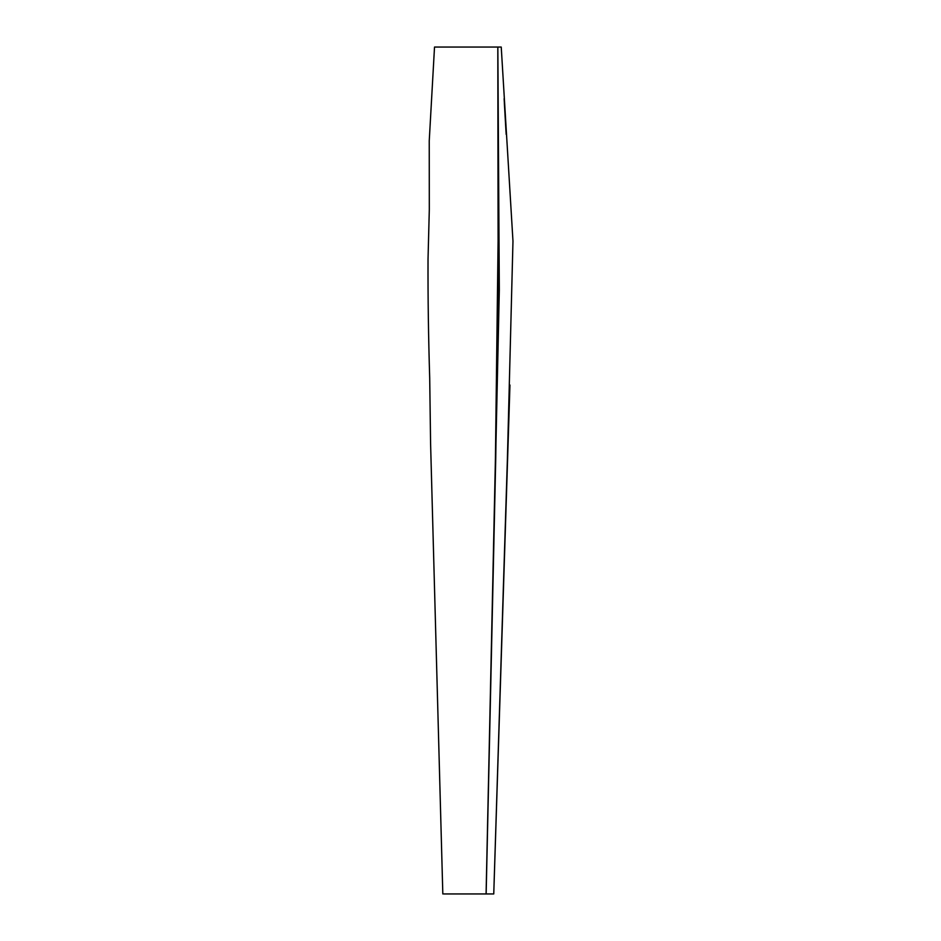 <?xml version="1.0" encoding="UTF-8"?>
<svg xmlns="http://www.w3.org/2000/svg" width="941" height="941" viewBox="0 0 941 941"><rect width="100%" height="100%" fill="white"/><g stroke="black" fill="none" stroke-linecap="round" stroke-linejoin="round"><path stroke-width="1.41" d="M501.235 47.05L512.974 241.178L507.422 458.126L493.754 893.95L486.085 893.95L498.636 316.929L497.813 47.05L501.235 47.05L434.519 47.05L429.237 140.927L429.308 209.525L428.026 259.281C427.884 297.744 428.449 337.396 429.708 378.235L430.59 443.67L442.823 893.95M497.813 47.05L498.095 241.178L495.436 458.126L486.085 893.95L499.318 290.087L497.848 47.05L498.918 241.178L495.742 458.126L486.144 893.95L493.754 893.95L509.951 385.034M486.085 893.95L443.752 893.95M505.999 131.787L504.364 103.192M509.728 391.256L509.622 394.279M504.129 98.664L506.176 134.41L504.129 98.664"/></g></svg>
